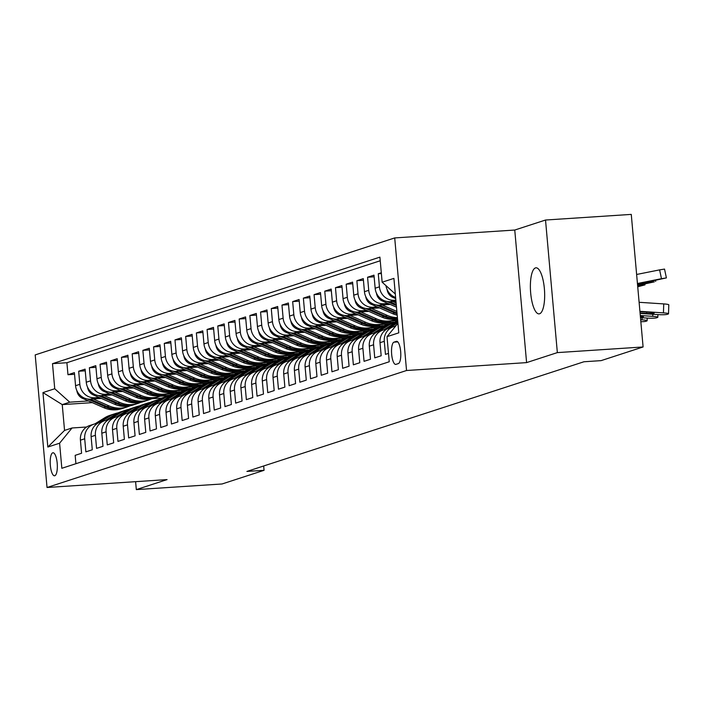 <?xml version="1.0" encoding="UTF-8"?>
<svg xmlns="http://www.w3.org/2000/svg" width="704" height="704" viewBox="0 0 704 704"><rect width="100%" height="100%" fill="white"/><g stroke="black" fill="none" stroke-linecap="round" stroke-linejoin="round"><path stroke-width="1.06" d="M539.572 313.773A23.082 6.996 -93.8 0 0 544.447 289.502A23.082 6.996 -93.8 0 0 536.008 267.81A23.082 6.996 -93.8 0 0 535.48 267.907A23.082 6.996 -93.8 0 0 530.605 292.186A23.082 6.996 -93.8 0 0 539.035 313.878A23.082 6.996 -93.8 0 0 539.572 313.773M54.789 475.746A11.546 3.502 -93.8 0 0 57.226 463.61A11.546 3.502 -93.8 0 0 53.011 452.76A11.546 3.502 -93.8 0 0 52.747 452.813A11.546 3.502 -93.8 0 0 50.31 464.957A11.546 3.502 -93.8 0 0 54.525 475.798A11.546 3.502 -93.8 0 0 54.789 475.746M394.706 237.926L35.2 354.913L47.036 487.494L406.542 370.506L394.706 237.926L514.756 230.041L526.592 362.613L557.348 352.607L545.521 220.026L514.756 230.041M545.521 220.026L631.268 214.394L643.095 346.966L557.348 352.607M75.918 463.716L75.17 455.347L81.585 453.253L80.423 440.176L84.7 438.786A14.432 13.71 -108 0 1 93.958 424.16A14.432 13.71 -108 0 1 97.143 423.544L97.302 423.535M84.7 438.786L85.87 451.862L92.286 449.777L91.124 436.691L95.401 435.301A14.432 13.71 -108 0 1 104.658 420.675A14.432 13.71 -108 0 1 107.844 420.068L108.002 420.059M95.401 435.301L96.571 448.378L102.986 446.292L101.825 433.215L106.102 431.816A14.432 13.71 -108 0 1 115.359 417.199A14.432 13.71 -108 0 1 118.545 416.583L118.703 416.574M106.102 431.816L107.272 444.902L113.687 442.807L112.517 429.73L116.802 428.34A14.432 13.71 -108 0 1 126.051 413.714A14.432 13.71 -108 0 1 129.237 413.107L129.404 413.09M116.802 428.34L117.964 441.417L124.388 439.331L123.218 426.246L127.503 424.855A14.432 13.71 -108 0 1 136.752 410.238A14.432 13.71 -108 0 1 139.938 409.622L140.105 409.614M127.503 424.855L128.665 437.932L135.089 435.846L133.918 422.77L138.204 421.37A14.432 13.71 -108 0 1 147.453 406.754A14.432 13.71 -108 0 1 150.638 406.138L150.806 406.129M138.204 421.37L139.366 434.456L145.79 432.362L144.619 419.285L148.896 417.894A14.432 13.71 -108 0 1 158.154 403.269A14.432 13.71 -108 0 1 161.339 402.662L161.506 402.644M148.896 417.894L150.066 430.971L156.49 428.886L155.32 415.8L159.597 414.41A14.432 13.71 -108 0 1 168.854 399.793A14.432 13.71 -108 0 1 172.04 399.177L172.207 399.168M159.597 414.41L160.767 427.486L167.182 425.401L166.021 412.324L170.298 410.934A14.432 13.71 -108 0 1 179.555 396.308A14.432 13.71 -108 0 1 182.741 395.692L182.899 395.683M170.298 410.934L171.468 424.01L177.883 421.916L176.722 408.839L180.998 407.449A14.432 13.71 -108 0 1 190.256 392.823A14.432 13.71 -108 0 1 193.442 392.216L193.6 392.198M180.998 407.449L182.169 420.526L188.584 418.44L187.422 405.363L191.699 403.964A14.432 13.71 -108 0 1 200.957 389.347A14.432 13.71 -108 0 1 204.142 388.731L204.301 388.722M191.699 403.964L192.87 417.041L199.285 414.955L198.114 401.878L202.4 400.488A14.432 13.71 -108 0 1 211.658 385.862A14.432 13.71 -108 0 1 214.834 385.246L215.002 385.238M202.4 400.488L203.562 413.565L209.986 411.47L208.815 398.394L213.101 397.003A14.432 13.71 -108 0 1 222.35 382.378A14.432 13.71 -108 0 1 225.535 381.77L225.702 381.762M213.101 397.003L214.262 410.08L220.686 407.994L219.516 394.918L223.802 393.518A14.432 13.71 -108 0 1 233.05 378.902A14.432 13.71 -108 0 1 236.236 378.286L236.403 378.277M223.802 393.518L224.963 406.604L231.387 404.51L230.217 391.433L234.494 390.042A14.432 13.71 -108 0 1 243.751 375.417A14.432 13.71 -108 0 1 246.937 374.801L247.104 374.792M234.494 390.042L235.664 403.119L242.088 401.034L240.918 387.948L245.194 386.558A14.432 13.71 -108 0 1 254.452 371.932A14.432 13.71 -108 0 1 257.638 371.325L257.805 371.316M245.194 386.558L246.365 399.634L252.78 397.549L251.618 384.472L255.895 383.073A14.432 13.71 -108 0 1 265.153 368.456A14.432 13.71 -108 0 1 268.338 367.84L268.497 367.831M255.895 383.073L257.066 396.158L263.481 394.064L262.319 380.987L266.596 379.597A14.432 13.71 -108 0 1 275.854 364.971A14.432 13.71 -108 0 1 279.039 364.364L279.198 364.346M266.596 379.597L267.766 392.674L274.182 390.588L273.02 377.502L277.297 376.112A14.432 13.71 -108 0 1 286.554 361.495A14.432 13.71 -108 0 1 289.74 360.879L289.898 360.87M277.297 376.112L278.467 389.189L284.882 387.103L283.712 374.026L287.998 372.627A14.432 13.71 -108 0 1 297.255 358.01A14.432 13.71 -108 0 1 300.432 357.394L300.599 357.386M287.998 372.627L289.159 385.713L295.583 383.618L294.413 370.542L298.698 369.151A14.432 13.71 -108 0 1 307.947 354.526A14.432 13.71 -108 0 1 311.133 353.918L311.3 353.901M298.698 369.151L299.86 382.228L306.284 380.142L305.114 367.057L309.399 365.666A14.432 13.71 -108 0 1 318.648 351.05A14.432 13.71 -108 0 1 321.834 350.434L322.001 350.425M309.399 365.666L310.561 378.743L316.985 376.658L315.814 363.581L320.091 362.19A14.432 13.71 -108 0 1 329.349 347.565A14.432 13.71 -108 0 1 332.534 346.949L332.702 346.94M320.091 362.19L321.262 375.267L327.686 373.173L326.515 360.096L330.792 358.706A14.432 13.71 -108 0 1 340.05 344.08A14.432 13.71 -108 0 1 343.235 343.473L343.402 343.455M330.792 358.706L331.962 371.782L338.378 369.697L337.216 356.62L341.493 355.221A14.432 13.71 -108 0 1 350.75 340.604A14.432 13.71 -108 0 1 353.936 339.988L354.094 339.979M341.493 355.221L342.663 368.298L349.078 366.212L347.917 353.135L352.194 351.745A14.432 13.71 -108 0 1 361.451 337.119A14.432 13.71 -108 0 1 364.637 336.503L364.795 336.494M352.194 351.745L353.364 364.822L359.779 362.727L358.618 349.65L362.894 348.26A14.432 13.71 -108 0 1 372.152 333.634A14.432 13.71 -108 0 1 375.338 333.027L375.496 333.018M362.894 348.26L364.065 361.337L370.48 359.251L369.31 346.174L373.595 344.775A14.432 13.71 -108 0 1 382.853 330.158A14.432 13.71 -108 0 1 386.03 329.542L386.197 329.534M373.595 344.775L374.757 357.861L381.181 355.766L380.01 342.69L384.296 341.299A14.432 13.71 -108 0 1 393.545 326.674A14.432 13.71 -108 0 1 395.569 326.19M384.296 341.299L385.458 354.376L388.502 353.39M381.304 272.765L378.268 273.75L381.374 273.548M395.956 301.277L390.148 301.655A14.432 13.71 72 0 1 375.153 288.226L373.982 275.15L367.567 277.235L374.132 276.804M390.227 304.427L379.447 305.14A14.432 13.71 72 0 1 364.452 291.702L363.282 278.626L356.866 280.72L363.431 280.289M379.526 307.912L368.755 308.616A14.432 13.71 72 0 1 353.751 295.187L352.59 282.11L346.166 284.196L352.73 283.765M368.826 311.388L358.054 312.101A14.432 13.71 72 0 1 343.05 298.672L341.889 285.595L335.465 287.681L342.038 287.25M358.134 314.873L347.354 315.586A14.432 13.71 72 0 1 332.35 302.148L331.188 289.071L324.764 291.166L331.338 290.726M347.433 318.358L336.653 319.062A14.432 13.71 72 0 1 321.658 305.633L320.487 292.556L314.063 294.642L320.637 294.21M336.732 321.834L325.952 322.546A14.432 13.71 72 0 1 310.957 309.118L309.786 296.032L303.371 298.126L309.936 297.695M326.031 325.318L315.251 326.031A14.432 13.71 72 0 1 300.256 312.594L299.086 299.517L292.67 301.602L299.235 301.171M315.33 328.803L304.55 329.507A14.432 13.71 72 0 1 289.555 316.078L288.385 303.002L281.97 305.087L288.534 304.656M304.63 332.279L293.85 332.992A14.432 13.71 72 0 1 278.854 319.563L277.684 306.478L271.269 308.572L277.834 308.141M293.929 335.764L283.158 336.468A14.432 13.71 72 0 1 268.154 323.039L266.992 309.962L260.568 312.048L267.133 311.617M283.228 339.249L272.457 339.953A14.432 13.71 72 0 1 257.453 326.524L256.291 313.447L249.867 315.533L256.432 315.102M272.536 342.725L261.756 343.438A14.432 13.71 72 0 1 246.752 330.009L245.59 316.923L239.166 319.018L245.74 318.586M261.835 346.21L251.055 346.914A14.432 13.71 72 0 1 236.06 333.485L234.89 320.408L228.466 322.494L235.039 322.062M251.134 349.694L240.354 350.398A14.432 13.71 72 0 1 225.359 336.97L224.189 323.893L217.774 325.978L224.338 325.547M240.434 353.17L229.654 353.883A14.432 13.71 72 0 1 214.658 340.446L213.488 327.369L207.073 329.463L213.638 329.032M229.733 356.655L218.953 357.359A14.432 13.71 72 0 1 203.958 343.93L202.787 330.854L196.372 332.939L202.937 332.508M219.032 360.131L208.252 360.844A14.432 13.71 72 0 1 193.257 347.415L192.086 334.338L185.671 336.424L192.236 335.993M208.331 363.616L197.56 364.329A14.432 13.71 72 0 1 182.556 350.891L181.394 337.814L174.97 339.909L181.535 339.469M197.63 367.101L186.859 367.805A14.432 13.71 72 0 1 171.855 354.376L170.694 341.299L164.27 343.385L170.834 342.954M186.938 370.577L176.158 371.29A14.432 13.71 72 0 1 161.154 357.861L159.993 344.775L153.569 346.87L160.142 346.438M176.238 374.062L165.458 374.774A14.432 13.71 72 0 1 150.462 361.337L149.292 348.26L142.868 350.346L149.442 349.914M165.537 377.546L154.757 378.25A14.432 13.71 72 0 1 139.762 364.822L138.591 351.745L132.176 353.83L138.741 353.399M154.836 381.022L144.056 381.735A14.432 13.71 72 0 1 129.061 368.306L127.89 355.221L121.475 357.315L128.04 356.884M144.135 384.507L133.355 385.211A14.432 13.71 72 0 1 118.36 371.782L117.19 358.706L110.774 360.791L117.339 360.36M133.434 387.992L122.654 388.696A14.432 13.71 72 0 1 107.659 375.267L106.489 362.19L100.074 364.276L106.638 363.845M122.734 391.468L111.962 392.181A14.432 13.71 72 0 1 96.958 378.752L95.797 365.666L89.373 367.761L95.938 367.33M112.033 394.953L101.262 395.657A14.432 13.71 72 0 1 86.258 382.228L85.096 369.151L78.672 371.237L85.237 370.806M643.095 346.966L601.102 360.633L583.95 361.759L246.91 471.434L264.062 470.307L263.674 465.978M396.343 341.378L393.994 342.144A11.185 3.388 -93.8 0 0 391.626 353.901A11.185 3.388 -93.8 0 0 395.718 364.408A11.185 3.388 -93.8 0 0 395.974 364.355L398.332 363.59A11.185 3.388 -93.8 0 0 400.69 351.833A11.185 3.388 -93.8 0 0 396.607 341.326A11.185 3.388 -93.8 0 0 396.343 341.378L396.862 341.343M92.286 402.644L62.242 404.615L64.548 430.417L72.037 427.979L59.594 443.212L61.838 468.292L389.242 361.759L387.006 336.67L397.927 323.303M59.594 443.212L47.828 447.04L42.962 392.577L54.736 388.749L52.501 363.669L379.905 257.127L382.149 282.207L393.914 278.379L398.781 332.842L387.006 336.67M184.897 390.166L179.898 392.154L170.702 392.762M99.132 397.47L94.838 397.751A14.432 13.71 -108 0 1 79.842 384.322L78.672 371.237M179.898 392.154L175.622 393.554L166.461 394.152M101.341 398.438L90.561 399.142L94.838 397.751M195.598 386.681L190.599 388.678L181.403 389.277M109.833 393.985L105.538 394.266A14.432 13.71 -108 0 1 90.543 380.838L89.373 367.761M190.599 388.678L186.322 390.069L177.162 390.667M206.298 383.196L201.3 385.194L192.104 385.801M120.534 390.5L116.239 390.782A14.432 13.71 -108 0 1 101.244 377.353L100.074 364.276M201.3 385.194L197.023 386.584L187.862 387.191M216.999 379.72L212.001 381.709L202.805 382.316M131.234 387.024L126.94 387.306A14.432 13.71 -108 0 1 111.936 373.877L110.774 360.791M212.001 381.709L207.724 383.108L198.563 383.706M227.7 376.235L222.702 378.233L213.506 378.831M141.935 383.539L137.641 383.821A14.432 13.71 -108 0 1 122.637 370.392L121.475 357.315M222.702 378.233L218.416 379.623L209.264 380.222M238.401 372.75L233.402 374.748L224.206 375.355M152.636 380.054L148.342 380.345A14.432 13.71 -108 0 1 133.338 366.907L132.176 353.83M233.402 374.748L229.117 376.138L219.965 376.746M249.102 369.274L244.103 371.272L234.898 371.87M163.337 376.578L159.034 376.86A14.432 13.71 -108 0 1 144.038 363.431L142.868 350.346M244.103 371.272L239.818 372.662L230.657 373.261M259.802 365.79L254.795 367.787L245.599 368.394M174.029 373.094L169.734 373.375A14.432 13.71 -108 0 1 154.739 359.946L153.569 346.87M254.795 367.787L250.518 369.178L241.358 369.785M270.494 362.305L265.496 364.302L256.3 364.91M184.73 369.618L180.435 369.899A14.432 13.71 -108 0 1 165.44 356.462L164.27 343.385M265.496 364.302L261.219 365.693L252.058 366.3M281.195 358.829L276.197 360.826L267.001 361.425M195.43 366.133L191.136 366.414A14.432 13.71 -108 0 1 176.141 352.986L174.97 339.909M276.197 360.826L271.92 362.217L262.759 362.815M291.896 355.344L286.898 357.342L277.702 357.949M206.131 362.648L201.837 362.93A14.432 13.71 -108 0 1 186.842 349.501L185.671 336.424M286.898 357.342L282.621 358.732L273.46 359.339M302.597 351.868L297.598 353.857L288.402 354.464M216.832 359.172L212.538 359.454A14.432 13.71 -108 0 1 197.534 346.016L196.372 332.939M297.598 353.857L293.322 355.256L284.161 355.854M313.298 348.383L308.299 350.381L299.103 350.979M227.533 355.687L223.238 355.969A14.432 13.71 -108 0 1 208.234 342.54L207.073 329.463M308.299 350.381L304.014 351.771L294.862 352.37M323.998 344.898L319 346.896L309.804 347.503M238.234 352.202L233.939 352.484A14.432 13.71 -108 0 1 218.935 339.055L217.774 325.978M319 346.896L314.714 348.286L305.562 348.894M334.699 341.422L329.701 343.411L320.496 344.018M248.934 348.726L244.631 349.008A14.432 13.71 -108 0 1 229.636 335.579L228.466 322.494M329.701 343.411L325.415 344.81L316.254 345.409M345.4 337.938L340.393 339.935L331.197 340.534M259.626 345.242L255.332 345.523A14.432 13.71 -108 0 1 240.337 332.094L239.166 319.018M340.393 339.935L336.116 341.326L326.955 341.924M356.092 334.453L351.094 336.45L341.898 337.058M270.327 341.757L266.033 342.038A14.432 13.71 -108 0 1 251.038 328.61L249.867 315.533M351.094 336.45L346.817 337.841L337.656 338.448M366.793 330.977L361.794 332.966L352.598 333.573M281.028 338.281L276.734 338.562A14.432 13.71 -108 0 1 261.738 325.134L260.568 312.048M361.794 332.966L357.518 334.365L348.357 334.963M377.494 327.492L372.495 329.49L363.299 330.088M291.729 334.796L287.434 335.078A14.432 13.71 -108 0 1 272.439 321.649L271.269 308.572M372.495 329.49L368.218 330.88L359.058 331.478M388.194 324.007L383.196 326.005L374 326.612M302.43 331.311L298.135 331.602A14.432 13.71 -108 0 1 283.131 318.164L281.97 305.087M383.196 326.005L378.919 327.395L369.758 328.002M397.716 320.91L393.897 322.52L384.701 323.127M313.13 327.835L308.836 328.117A14.432 13.71 -108 0 1 293.832 314.688L292.67 301.602M393.897 322.52L389.611 323.919L380.459 324.518M397.584 319.502L395.402 319.651M323.831 324.35L319.537 324.632A14.432 13.71 -108 0 1 304.533 311.203L303.371 298.126M397.681 320.61L391.16 321.042M334.532 320.874L330.229 321.156A14.432 13.71 -108 0 1 315.234 307.718L314.063 294.642M345.224 317.39L340.93 317.671A14.432 13.71 -108 0 1 325.934 304.242L324.764 291.166M355.925 313.905L351.63 314.186A14.432 13.71 -108 0 1 336.635 300.758L335.465 287.681M366.626 310.429L362.331 310.71A14.432 13.71 -108 0 1 347.336 297.273L346.166 284.196M377.326 306.944L373.032 307.226A14.432 13.71 -108 0 1 358.037 293.797L356.866 280.72M388.027 303.459L383.733 303.741A14.432 13.71 -108 0 1 368.729 290.312L367.567 277.235M395.859 300.168L394.434 300.265A14.432 13.71 -108 0 1 379.43 286.836L378.268 273.75M395.622 297.466A14.432 13.71 -108 0 1 385.959 285.622M380.23 260.762L66.906 362.718L67.971 374.722L74.545 374.29M90.561 399.142A14.432 13.71 72 0 1 75.557 385.713L74.395 372.636L67.971 374.722M72.037 427.979L86.61 427.02M135.608 481.668L136.321 489.606L222.068 483.974L264.062 470.307M136.321 489.606L167.077 479.6L47.036 487.494M526.592 362.613L406.542 370.506M174.205 393.642L161.709 398.077L152.293 398.693M161.709 398.077L161.753 398.57M169.198 395.639L160.002 396.246M88.431 400.946L69.731 402.178L62.242 404.615L42.962 392.577M395.314 293.999L382.149 282.207M393.545 326.674L389.268 328.064A14.432 13.71 72 0 0 380.01 342.69M382.853 330.158L378.567 331.549A14.432 13.71 72 0 0 369.31 346.174M372.152 333.634L367.866 335.034A14.432 13.71 72 0 0 358.618 349.65M361.451 337.119L357.166 338.51A14.432 13.71 72 0 0 347.917 353.135M350.75 340.604L346.474 341.994A14.432 13.71 72 0 0 337.216 356.62M340.05 344.08L335.773 345.479A14.432 13.71 72 0 0 326.515 360.096M396.528 319.211L397.558 319.141M329.349 347.565L325.072 348.955A14.432 13.71 72 0 0 315.814 363.581M385.827 322.696L393.862 322.168M318.648 351.05L314.371 352.44A14.432 13.71 72 0 0 305.114 367.057M375.135 326.172L383.161 325.644M307.947 354.526L303.67 355.916A14.432 13.71 72 0 0 294.413 370.542M364.434 329.657L372.46 329.129M297.255 358.01L292.97 359.401A14.432 13.71 72 0 0 283.712 374.026M353.734 333.142L361.768 332.614M286.554 361.495L282.269 362.886A14.432 13.71 72 0 0 273.02 377.502M343.033 336.618L351.067 336.09M275.854 364.971L271.568 366.362A14.432 13.71 72 0 0 262.319 380.987M332.332 340.102L340.366 339.574M265.153 368.456L260.876 369.846A14.432 13.71 72 0 0 251.618 384.472M321.631 343.587L329.666 343.059M254.452 371.932L250.175 373.331A14.432 13.71 72 0 0 240.918 387.948M310.93 347.063L318.965 346.535M243.751 375.417L239.474 376.807A14.432 13.71 72 0 0 230.217 391.433M300.23 350.548L308.264 350.02M233.05 378.902L228.774 380.292A14.432 13.71 72 0 0 219.516 394.918M289.538 354.033L297.563 353.505M222.35 382.378L218.073 383.777A14.432 13.71 72 0 0 208.815 398.394M278.837 357.509L286.862 356.981M211.658 385.862L207.372 387.253A14.432 13.71 72 0 0 198.114 401.878M268.136 360.994L276.17 360.466M200.957 389.347L196.671 390.738A14.432 13.71 72 0 0 187.422 405.363M257.435 364.47L265.47 363.942M190.256 392.823L185.97 394.222A14.432 13.71 72 0 0 176.722 408.839M246.734 367.954L254.769 367.426M179.555 396.308L175.278 397.698A14.432 13.71 72 0 0 166.021 412.324M236.034 371.439L244.068 370.911M168.854 399.793L164.578 401.183A14.432 13.71 72 0 0 155.32 415.8M225.333 374.915L233.367 374.387M158.154 403.269L153.877 404.659A14.432 13.71 72 0 0 144.619 419.285M214.632 378.4L222.666 377.872M147.453 406.754L143.176 408.144A14.432 13.71 72 0 0 133.918 422.77M203.94 381.885L211.966 381.357M136.752 410.238L132.475 411.629A14.432 13.71 72 0 0 123.218 426.246M193.239 385.361L201.265 384.833M126.051 413.714L121.774 415.105A14.432 13.71 72 0 0 112.517 429.73M182.538 388.846L190.573 388.318M115.359 417.199L111.074 418.59A14.432 13.71 72 0 0 101.825 433.215M171.838 392.33L179.872 391.802M104.658 420.675L100.373 422.074A14.432 13.71 72 0 0 91.124 436.691M161.137 395.806L169.171 395.278M66.906 362.718L52.501 363.669M54.736 388.749L69.731 402.178M93.958 424.16L89.681 425.55A14.432 13.71 72 0 0 80.423 440.176M47.828 447.04L64.548 430.417M639.918 311.326L663.45 312.866L663.731 303.908A7.216 0.801 1.8 0 1 668.8 304.832L668.518 313.79A7.216 0.801 -178.2 0 0 663.45 312.866M639.109 302.298L663.731 303.908M640.103 313.43L658.099 314.609A7.216 0.801 -178.2 0 0 667.119 314.362L668.193 314.019A7.216 0.801 -178.2 0 0 668.518 313.79M639.954 311.705L650.091 312.374A5.773 0.642 1.8 0 1 654.148 313.113A5.773 0.642 1.8 0 1 653.884 313.289A5.773 0.642 1.8 0 1 646.668 313.482L646.712 312.154M640.068 313.051L646.668 313.482M637.49 284.161L666.398 277.895L661.478 278.696L659.613 269.878L664.532 269.078L666.398 277.895M637.437 283.501L661.478 278.696M636.627 274.472L659.613 269.878M637.481 284.046L652.344 280.79L637.446 283.624M640.297 315.533L652.749 316.351L652.81 314.266M640.482 317.636L647.398 318.094A7.216 0.801 -178.2 0 0 656.427 317.847L657.492 317.495A7.216 0.801 -178.2 0 0 657.818 317.275A7.216 0.801 -178.2 0 0 652.749 316.351M640.332 315.929A5.773 0.642 1.8 0 1 643.447 316.589A5.773 0.642 1.8 0 1 643.183 316.774A5.773 0.642 1.8 0 1 640.429 317.055M640.666 319.739L642.048 319.836L642.11 317.75M394.442 326.418L396.343 325.239M640.842 321.71A7.216 0.801 -178.2 0 0 645.726 321.332L646.791 320.98A7.216 0.801 -178.2 0 0 647.117 320.76A7.216 0.801 -178.2 0 0 642.048 319.836M389.215 328.082L397.874 322.714M383.75 329.894L393.562 323.814A27.597 26.215 -108 0 1 397.786 321.719M385.88 329.551L396.88 322.731A27.597 26.215 -108 0 1 397.822 322.177M397.804 321.93A27.597 26.215 72 0 0 395.595 323.154L385.141 329.63M378.514 331.566L388.212 325.556A27.597 26.215 -108 0 1 393.65 323.03A27.597 26.215 -108 0 1 396.37 322.309M373.05 333.379L382.862 327.298A27.597 26.215 -108 0 1 388.3 324.773L390.333 324.113A27.597 26.215 72 0 0 384.894 326.63L374.44 333.115M375.179 333.036L386.179 326.216A27.597 26.215 -108 0 1 391.618 323.69L393.65 323.03M390.975 323.91A27.597 26.215 72 0 0 390.333 324.113M387.138 289.643A9.557 9.082 72 0 0 392.867 297.405L395.727 298.663M637.613 285.481L654.298 281.873L650.778 282.172L650.646 281.53M637.551 284.821L650.778 282.172M637.595 285.322L641.643 284.275L637.56 284.944M376.446 293.128A9.557 9.082 72 0 0 382.166 300.89L396.484 307.173M392.823 301.479L396.106 302.922M637.666 286.141L640.077 285.657L639.945 285.014M387.103 301.506L396.343 305.554M640.077 285.657L644.996 284.856L637.727 286.774M396.246 304.533L389.734 301.673M365.746 296.613A9.557 9.082 72 0 0 371.466 304.374L392.656 313.676A27.597 26.215 72 0 0 397.206 315.19M382.122 304.964L396.862 311.432M376.402 304.982L394.689 313.007A27.597 26.215 72 0 0 397.091 313.922M397.012 313.016A27.597 26.215 -108 0 1 395.974 312.594L379.034 305.158M355.045 300.089A9.557 9.082 72 0 0 360.765 307.85L381.964 317.152A27.597 26.215 72 0 0 397.522 318.815M371.43 308.44L387.306 315.41A27.597 26.215 72 0 0 397.417 317.61M365.702 308.466L383.997 316.492A27.597 26.215 72 0 0 397.496 318.498M397.47 318.208A27.597 26.215 -108 0 1 385.273 316.078L368.333 308.642M367.814 335.051L377.511 329.032A27.597 26.215 -108 0 1 382.95 326.515A27.597 26.215 -108 0 1 385.669 325.794M362.349 336.864L372.161 330.774A27.597 26.215 -108 0 1 377.599 328.249L379.632 327.589A27.597 26.215 72 0 0 374.202 330.114L363.739 336.6M364.478 336.521L375.478 329.701A27.597 26.215 -108 0 1 380.917 327.175L382.95 326.515M380.274 327.386A27.597 26.215 72 0 0 379.632 327.589M344.344 303.574A9.557 9.082 72 0 0 350.064 311.335L371.263 320.637A27.597 26.215 72 0 0 389.4 321.614L391.433 320.945A27.597 26.215 72 0 0 392.066 320.734M360.73 311.925L376.614 318.894A27.597 26.215 72 0 0 394.75 319.871A27.597 26.215 72 0 0 397.373 318.85M355.001 311.951L373.296 319.977A27.597 26.215 72 0 0 391.433 320.945M394.75 319.871L392.718 320.531A27.597 26.215 -108 0 1 374.581 319.554L357.632 312.118M357.113 338.527L366.819 332.517A27.597 26.215 -108 0 1 372.249 329.991A27.597 26.215 -108 0 1 374.968 329.278M351.648 340.34L361.469 334.259A27.597 26.215 -108 0 1 366.898 331.734L368.931 331.074A27.597 26.215 72 0 0 363.502 333.599L353.038 340.076M353.778 339.997L364.786 333.177A27.597 26.215 -108 0 1 370.216 330.651L372.249 329.991M369.574 330.871A27.597 26.215 72 0 0 368.931 331.074M333.643 307.058A9.557 9.082 72 0 0 339.363 314.82L360.562 324.122A27.597 26.215 72 0 0 378.699 325.09L380.732 324.43A27.597 26.215 72 0 0 381.366 324.21M350.029 315.41L365.913 322.379A27.597 26.215 72 0 0 384.05 323.347A27.597 26.215 72 0 0 386.672 322.326M344.3 315.427L362.595 323.453A27.597 26.215 72 0 0 380.732 324.43M384.05 323.347L382.017 324.016A27.597 26.215 -108 0 1 363.88 323.039L346.931 315.603M346.421 342.012L356.118 336.002A27.597 26.215 -108 0 1 361.548 333.476A27.597 26.215 -108 0 1 364.267 332.754M340.947 343.825L350.768 337.735A27.597 26.215 -108 0 1 356.198 335.218L358.23 334.55A27.597 26.215 72 0 0 352.801 337.075L342.346 343.561M343.077 343.482L354.086 336.662A27.597 26.215 -108 0 1 359.515 334.136L361.548 333.476M358.873 334.356A27.597 26.215 72 0 0 358.23 334.55M322.942 310.534A9.557 9.082 72 0 0 328.662 318.296L349.862 327.598A27.597 26.215 72 0 0 367.998 328.574L370.031 327.914A27.597 26.215 72 0 0 370.674 327.694M339.328 318.886L355.212 325.855A27.597 26.215 72 0 0 373.349 326.832A27.597 26.215 72 0 0 375.971 325.811M333.608 318.912L351.894 326.938A27.597 26.215 72 0 0 370.031 327.914M373.349 326.832L371.316 327.492A27.597 26.215 -108 0 1 353.179 326.515L336.239 319.088M335.72 345.488L345.418 339.478A27.597 26.215 -108 0 1 350.847 336.952A27.597 26.215 -108 0 1 353.575 336.239M330.246 347.31L340.067 341.22A27.597 26.215 -108 0 1 345.497 338.694L347.53 338.034A27.597 26.215 72 0 0 342.1 340.56L331.646 347.037M332.376 346.966L343.385 340.138A27.597 26.215 -108 0 1 348.814 337.621L350.847 336.952M348.172 337.832A27.597 26.215 72 0 0 347.53 338.034M312.242 314.019A9.557 9.082 72 0 0 317.962 321.781L339.161 331.082A27.597 26.215 72 0 0 357.298 332.059L359.33 331.39A27.597 26.215 72 0 0 359.973 331.179M328.627 322.37L344.511 329.34A27.597 26.215 72 0 0 362.648 330.317A27.597 26.215 72 0 0 365.27 329.296M322.907 322.397L341.194 330.422A27.597 26.215 72 0 0 359.33 331.39M362.648 330.317L360.615 330.977A27.597 26.215 -108 0 1 342.478 330L325.538 322.564M325.019 348.973L334.717 342.962A27.597 26.215 -108 0 1 340.146 340.437A27.597 26.215 -108 0 1 342.874 339.715M319.546 350.786L329.366 344.705A27.597 26.215 -108 0 1 334.796 342.179L336.829 341.519A27.597 26.215 72 0 0 331.399 344.045L320.945 350.522M321.684 350.442L332.684 343.622A27.597 26.215 -108 0 1 338.114 341.097L340.146 340.437M337.48 341.317A27.597 26.215 72 0 0 336.829 341.519M301.541 317.495A9.557 9.082 72 0 0 307.27 325.257L328.46 334.558A27.597 26.215 72 0 0 346.597 335.535L348.63 334.875A27.597 26.215 72 0 0 349.272 334.655M317.926 325.855L333.81 332.825A27.597 26.215 72 0 0 351.947 333.793A27.597 26.215 72 0 0 354.578 332.772M312.206 325.873L330.493 333.898A27.597 26.215 72 0 0 348.63 334.875M351.947 333.793L349.914 334.462A27.597 26.215 -108 0 1 331.778 333.485L314.838 326.049M314.318 352.458L324.016 346.447A27.597 26.215 -108 0 1 329.446 343.922A27.597 26.215 -108 0 1 332.174 343.2M308.845 354.27L318.666 348.181A27.597 26.215 -108 0 1 324.095 345.664L326.128 344.995A27.597 26.215 72 0 0 320.698 347.521L310.244 354.006M310.983 353.927L321.983 347.107A27.597 26.215 -108 0 1 327.413 344.582L329.446 343.922M326.779 344.802A27.597 26.215 72 0 0 326.128 344.995M290.849 320.98A9.557 9.082 72 0 0 296.569 328.742L317.759 338.043A27.597 26.215 72 0 0 335.896 339.02L337.929 338.36A27.597 26.215 72 0 0 338.571 338.14M307.226 329.331L323.11 336.301A27.597 26.215 72 0 0 341.246 337.278A27.597 26.215 72 0 0 343.878 336.257M301.506 329.358L319.792 337.383A27.597 26.215 72 0 0 337.929 338.36M341.246 337.278L339.214 337.938A27.597 26.215 -108 0 1 321.077 336.961L304.137 329.534M303.618 355.934L313.315 349.923A27.597 26.215 -108 0 1 318.745 347.398A27.597 26.215 -108 0 1 321.473 346.685M298.153 357.755L307.965 351.666A27.597 26.215 -108 0 1 313.394 349.14L315.436 348.48A27.597 26.215 72 0 0 309.998 351.006L299.543 357.482M300.282 357.412L311.282 350.583A27.597 26.215 -108 0 1 316.712 348.066L318.745 347.398M316.078 348.278A27.597 26.215 72 0 0 315.436 348.48M280.148 324.465A9.557 9.082 72 0 0 285.868 332.226L307.058 341.528A27.597 26.215 72 0 0 325.195 342.496L327.228 341.836A27.597 26.215 72 0 0 327.87 341.625M296.525 332.816L312.409 339.786A27.597 26.215 72 0 0 330.546 340.762A27.597 26.215 72 0 0 333.177 339.733M290.805 332.834L309.091 340.868A27.597 26.215 72 0 0 327.228 341.836M330.546 340.762L328.513 341.422A27.597 26.215 -108 0 1 310.376 340.446L293.436 333.01M292.917 359.418L302.614 353.408A27.597 26.215 -108 0 1 308.053 350.882A27.597 26.215 -108 0 1 310.772 350.161M287.452 361.231L297.264 355.15A27.597 26.215 -108 0 1 302.702 352.625L304.735 351.965A27.597 26.215 72 0 0 299.297 354.482L288.842 360.967M289.582 360.888L300.582 354.068A27.597 26.215 -108 0 1 306.02 351.542L308.053 350.882M305.378 351.762A27.597 26.215 72 0 0 304.735 351.965M269.447 327.941A9.557 9.082 72 0 0 275.167 335.702L296.366 345.004A27.597 26.215 72 0 0 314.503 345.981L316.536 345.321A27.597 26.215 72 0 0 317.17 345.101M285.833 336.292L301.708 343.27A27.597 26.215 72 0 0 319.854 344.238A27.597 26.215 72 0 0 322.476 343.218M280.104 336.318L298.399 344.344A27.597 26.215 72 0 0 316.536 345.321M319.854 344.238L317.812 344.898A27.597 26.215 -108 0 1 299.675 343.93L282.735 336.494M258.746 331.426A9.557 9.082 72 0 0 264.466 339.187L285.666 348.489A27.597 26.215 72 0 0 303.802 349.466L305.835 348.806A27.597 26.215 72 0 0 306.469 348.586M275.132 339.777L291.016 346.746A27.597 26.215 72 0 0 309.153 347.723A27.597 26.215 72 0 0 311.775 346.702M269.403 339.803L287.698 347.829A27.597 26.215 72 0 0 305.835 348.806M309.153 347.723L307.12 348.383A27.597 26.215 -108 0 1 288.983 347.406L272.034 339.97M248.046 334.91A9.557 9.082 72 0 0 253.766 342.672L274.965 351.974A27.597 26.215 72 0 0 293.102 352.942L295.134 352.282A27.597 26.215 72 0 0 295.768 352.062M264.431 343.262L280.315 350.231A27.597 26.215 72 0 0 298.452 351.208A27.597 26.215 72 0 0 301.074 350.178M258.702 343.279L276.998 351.305A27.597 26.215 72 0 0 295.134 352.282M298.452 351.208L296.419 351.868A27.597 26.215 -108 0 1 278.282 350.891L261.334 343.455M282.216 362.903L291.914 356.884A27.597 26.215 -108 0 1 297.352 354.367A27.597 26.215 -108 0 1 300.071 353.646M276.751 364.716L286.563 358.626A27.597 26.215 -108 0 1 292.002 356.11L294.034 355.441A27.597 26.215 72 0 0 288.596 357.966L278.142 364.452M278.881 364.373L289.881 357.553A27.597 26.215 -108 0 1 295.319 355.027L297.352 354.367M294.677 355.247A27.597 26.215 72 0 0 294.034 355.441M271.515 366.379L281.222 360.369A27.597 26.215 -108 0 1 286.651 357.843A27.597 26.215 -108 0 1 289.37 357.13M266.05 368.201L275.871 362.111A27.597 26.215 -108 0 1 281.301 359.586L283.334 358.926A27.597 26.215 72 0 0 277.904 361.451L267.441 367.928M268.18 367.849L279.189 361.029A27.597 26.215 -108 0 1 284.618 358.512L286.651 357.843M283.976 358.723A27.597 26.215 72 0 0 283.334 358.926M260.823 369.864L270.521 363.854A27.597 26.215 -108 0 1 275.95 361.328A27.597 26.215 -108 0 1 278.67 360.606M255.35 371.677L265.17 365.596A27.597 26.215 -108 0 1 270.6 363.07L272.633 362.41A27.597 26.215 72 0 0 267.203 364.927L256.749 371.413M257.479 371.334L268.488 364.514A27.597 26.215 -108 0 1 273.918 361.988L275.95 361.328M273.275 362.208A27.597 26.215 72 0 0 272.633 362.41M237.345 338.386A9.557 9.082 72 0 0 243.065 346.148L264.264 355.45A27.597 26.215 72 0 0 282.401 356.426L284.434 355.766A27.597 26.215 72 0 0 285.076 355.546M253.73 346.738L269.614 353.707A27.597 26.215 72 0 0 287.751 354.684A27.597 26.215 72 0 0 290.374 353.663M248.01 346.764L266.297 354.79A27.597 26.215 72 0 0 284.434 355.766M287.751 354.684L285.718 355.344A27.597 26.215 -108 0 1 267.582 354.376L250.642 346.94M250.122 373.349L259.82 367.33A27.597 26.215 -108 0 1 265.25 364.813A27.597 26.215 -108 0 1 267.978 364.091M244.649 375.162L254.47 369.072A27.597 26.215 -108 0 1 259.899 366.546L261.932 365.886A27.597 26.215 72 0 0 256.502 368.412L246.048 374.898M246.778 374.818L257.787 367.998A27.597 26.215 -108 0 1 263.217 365.473L265.25 364.813M262.574 365.693A27.597 26.215 72 0 0 261.932 365.886M226.644 341.871A9.557 9.082 72 0 0 232.364 349.633L253.563 358.934A27.597 26.215 72 0 0 271.7 359.911L273.733 359.242A27.597 26.215 72 0 0 274.375 359.031M243.03 350.222L258.914 357.192A27.597 26.215 72 0 0 277.05 358.169A27.597 26.215 72 0 0 279.673 357.148M237.31 350.249L255.596 358.274A27.597 26.215 72 0 0 273.733 359.242M277.05 358.169L275.018 358.829A27.597 26.215 -108 0 1 256.881 357.852L239.941 350.416M239.422 376.825L249.119 370.814A27.597 26.215 -108 0 1 254.549 368.289A27.597 26.215 -108 0 1 257.277 367.576M233.948 378.638L243.769 372.557A27.597 26.215 -108 0 1 249.198 370.031L251.231 369.371A27.597 26.215 72 0 0 245.802 371.897L235.347 378.374M236.086 378.294L247.086 371.474A27.597 26.215 -108 0 1 252.516 368.949L254.549 368.289M251.882 369.169A27.597 26.215 72 0 0 251.231 369.371M215.943 345.356A9.557 9.082 72 0 0 221.672 353.118L242.862 362.419A27.597 26.215 72 0 0 260.999 363.387L263.032 362.727A27.597 26.215 72 0 0 263.674 362.507M232.329 353.707L248.213 360.677A27.597 26.215 72 0 0 266.35 361.645A27.597 26.215 72 0 0 268.972 360.624M226.609 353.725L244.895 361.75A27.597 26.215 72 0 0 263.032 362.727M266.35 361.645L264.317 362.314A27.597 26.215 -108 0 1 246.18 361.337L229.24 353.901M228.721 380.31L238.418 374.299A27.597 26.215 -108 0 1 243.848 371.774A27.597 26.215 -108 0 1 246.576 371.052M223.247 382.122L233.068 376.042A27.597 26.215 -108 0 1 238.498 373.516L240.53 372.856A27.597 26.215 72 0 0 235.101 375.373L224.646 381.858M225.386 381.779L236.386 374.959A27.597 26.215 -108 0 1 241.815 372.434L243.848 371.774M241.182 372.654A27.597 26.215 72 0 0 240.53 372.856M205.251 348.832A9.557 9.082 72 0 0 210.971 356.594L232.162 365.895A27.597 26.215 72 0 0 250.298 366.872L252.331 366.212A27.597 26.215 72 0 0 252.974 365.992M221.628 357.183L237.512 364.153A27.597 26.215 72 0 0 255.649 365.13A27.597 26.215 72 0 0 258.28 364.109M215.908 357.21L234.194 365.235A27.597 26.215 72 0 0 252.331 366.212M255.649 365.13L253.616 365.79A27.597 26.215 -108 0 1 235.479 364.822L218.539 357.386M218.02 383.794L227.718 377.775A27.597 26.215 -108 0 1 233.147 375.258A27.597 26.215 -108 0 1 235.875 374.537M212.555 385.607L222.367 379.518A27.597 26.215 -108 0 1 227.797 376.992L229.83 376.332A27.597 26.215 72 0 0 224.4 378.858L213.946 385.343M214.685 385.264L225.685 378.444A27.597 26.215 -108 0 1 231.114 375.918L233.147 375.258M230.481 376.13A27.597 26.215 72 0 0 229.83 376.332M194.55 352.317A9.557 9.082 72 0 0 200.27 360.078L221.461 369.38A27.597 26.215 72 0 0 239.598 370.357L241.63 369.688A27.597 26.215 72 0 0 242.273 369.477M210.927 360.668L226.811 367.638A27.597 26.215 72 0 0 244.948 368.614A27.597 26.215 72 0 0 247.579 367.594M205.207 360.694L223.494 368.72A27.597 26.215 72 0 0 241.63 369.688M244.948 368.614L242.915 369.274A27.597 26.215 -108 0 1 224.778 368.298L207.838 360.862M207.319 387.27L217.017 381.26A27.597 26.215 -108 0 1 222.455 378.734A27.597 26.215 -108 0 1 225.174 378.022M201.854 389.083L211.666 383.002A27.597 26.215 -108 0 1 217.105 380.477L219.138 379.817A27.597 26.215 72 0 0 213.699 382.342L203.245 388.819M203.984 388.74L214.984 381.92A27.597 26.215 -108 0 1 220.422 379.394L222.455 378.734M219.78 379.614A27.597 26.215 72 0 0 219.138 379.817M183.85 355.802A9.557 9.082 72 0 0 189.57 363.563L210.769 372.865A27.597 26.215 72 0 0 228.906 373.833L230.938 373.173A27.597 26.215 72 0 0 231.572 372.953M200.235 364.153L216.11 371.122A27.597 26.215 72 0 0 234.256 372.09A27.597 26.215 72 0 0 236.878 371.07M194.506 364.17L212.802 372.196A27.597 26.215 72 0 0 230.938 373.173M234.256 372.09L232.214 372.759A27.597 26.215 -108 0 1 214.078 371.782L197.138 364.346M196.618 390.755L206.316 384.745A27.597 26.215 -108 0 1 211.754 382.219A27.597 26.215 -108 0 1 214.474 381.498M191.154 392.568L200.966 386.478A27.597 26.215 -108 0 1 206.404 383.962L208.437 383.293A27.597 26.215 72 0 0 202.998 385.818L192.544 392.304M193.283 392.225L204.283 385.405A27.597 26.215 -108 0 1 209.722 382.879L211.754 382.219M209.079 383.099A27.597 26.215 72 0 0 208.437 383.293M173.149 359.278A9.557 9.082 72 0 0 178.869 367.039L200.068 376.341A27.597 26.215 72 0 0 218.205 377.318L220.238 376.658A27.597 26.215 72 0 0 220.871 376.438M189.534 367.629L205.418 374.598A27.597 26.215 72 0 0 223.555 375.575A27.597 26.215 72 0 0 226.178 374.554M183.806 367.655L202.101 375.681A27.597 26.215 72 0 0 220.238 376.658M223.555 375.575L221.522 376.235A27.597 26.215 -108 0 1 203.386 375.267L186.437 367.831M185.918 394.231L195.624 388.221A27.597 26.215 -108 0 1 201.054 385.695A27.597 26.215 -108 0 1 203.773 384.982M180.453 396.053L190.274 389.963A27.597 26.215 -108 0 1 195.703 387.438L197.736 386.778A27.597 26.215 72 0 0 192.306 389.303L181.843 395.78M182.582 395.71L193.591 388.881A27.597 26.215 -108 0 1 199.021 386.364L201.054 385.695M198.378 386.575A27.597 26.215 72 0 0 197.736 386.778M162.448 362.762A9.557 9.082 72 0 0 168.168 370.524L189.367 379.826A27.597 26.215 72 0 0 207.504 380.802L209.537 380.134A27.597 26.215 72 0 0 210.17 379.922M178.834 371.114L194.718 378.083A27.597 26.215 72 0 0 212.854 379.06A27.597 26.215 72 0 0 215.477 378.039M173.105 371.14L191.4 379.166A27.597 26.215 72 0 0 209.537 380.134M212.854 379.06L210.822 379.72A27.597 26.215 -108 0 1 192.685 378.743L175.736 371.307M175.226 397.716L184.923 391.706A27.597 26.215 -108 0 1 190.353 389.18A27.597 26.215 -108 0 1 193.072 388.458M169.752 399.529L179.573 393.448A27.597 26.215 -108 0 1 185.002 390.922L187.035 390.262A27.597 26.215 72 0 0 181.606 392.788L171.151 399.265M171.882 399.186L182.89 392.366A27.597 26.215 -108 0 1 188.32 389.84L190.353 389.18M187.678 390.06A27.597 26.215 72 0 0 187.035 390.262M164.525 401.201L174.222 395.19A27.597 26.215 -108 0 1 179.652 392.665A27.597 26.215 -108 0 1 182.38 391.943M159.051 403.014L168.872 396.924A27.597 26.215 -108 0 1 174.302 394.407L176.334 393.738A27.597 26.215 72 0 0 170.905 396.264L160.45 402.75M161.181 402.67L172.19 395.85A27.597 26.215 -108 0 1 177.619 393.325L179.652 392.665M176.977 393.545A27.597 26.215 72 0 0 176.334 393.738M153.824 404.677L163.522 398.666A27.597 26.215 -108 0 1 168.951 396.141A27.597 26.215 -108 0 1 171.679 395.428M148.35 406.498L158.171 400.409A27.597 26.215 -108 0 1 163.601 397.883L165.634 397.223A27.597 26.215 72 0 0 160.204 399.749L149.75 406.226M150.489 406.155L161.489 399.326A27.597 26.215 -108 0 1 166.918 396.81L168.951 396.141M166.285 397.021A27.597 26.215 72 0 0 165.634 397.223M151.747 366.238A9.557 9.082 72 0 0 157.467 374L178.666 383.302A27.597 26.215 72 0 0 196.803 384.278L198.836 383.618A27.597 26.215 72 0 0 199.478 383.398M168.133 374.598L184.017 381.568A27.597 26.215 72 0 0 202.154 382.536A27.597 26.215 72 0 0 204.776 381.515M162.413 374.616L180.699 382.642A27.597 26.215 72 0 0 198.836 383.618M202.154 382.536L200.121 383.205A27.597 26.215 -108 0 1 181.984 382.228L165.044 374.792M141.046 369.723A9.557 9.082 72 0 0 146.766 377.485L167.966 386.786A27.597 26.215 72 0 0 186.102 387.763L188.135 387.103A27.597 26.215 72 0 0 188.778 386.883M157.432 378.074L173.316 385.044A27.597 26.215 72 0 0 191.453 386.021A27.597 26.215 72 0 0 194.075 385M151.712 378.101L169.998 386.126A27.597 26.215 72 0 0 188.135 387.103M191.453 386.021L189.42 386.681A27.597 26.215 -108 0 1 171.283 385.704L154.343 378.277M130.346 373.208A9.557 9.082 72 0 0 136.074 380.97L157.265 390.271A27.597 26.215 72 0 0 175.402 391.239L177.434 390.579A27.597 26.215 72 0 0 178.077 390.368M146.731 381.559L162.615 388.529A27.597 26.215 72 0 0 180.752 389.506A27.597 26.215 72 0 0 183.374 388.476M141.011 381.577L159.298 389.611A27.597 26.215 72 0 0 177.434 390.579M180.752 389.506L178.719 390.166A27.597 26.215 -108 0 1 160.582 389.189L143.642 381.753M143.123 408.162L152.821 402.151A27.597 26.215 -108 0 1 158.25 399.626A27.597 26.215 -108 0 1 160.978 398.904M137.65 409.974L147.47 403.894A27.597 26.215 -108 0 1 152.9 401.368L154.933 400.708A27.597 26.215 72 0 0 149.503 403.225L139.049 409.71M139.788 409.631L150.788 402.811A27.597 26.215 -108 0 1 156.218 400.286L158.25 399.626M155.584 400.506A27.597 26.215 72 0 0 154.933 400.708M119.654 376.684A9.557 9.082 72 0 0 125.374 384.446L146.564 393.747A27.597 26.215 72 0 0 164.701 394.724L166.734 394.064A27.597 26.215 72 0 0 167.376 393.844M136.03 385.035L151.914 392.014A27.597 26.215 72 0 0 170.051 392.982A27.597 26.215 72 0 0 172.682 391.961M130.31 385.062L148.597 393.087A27.597 26.215 72 0 0 166.734 394.064M170.051 392.982L168.018 393.642A27.597 26.215 -108 0 1 149.882 392.674L132.942 385.238M132.422 411.646L142.12 405.627A27.597 26.215 -108 0 1 147.55 403.11A27.597 26.215 -108 0 1 150.278 402.389M126.958 413.459L136.77 407.37A27.597 26.215 -108 0 1 142.199 404.853L144.232 404.184A27.597 26.215 72 0 0 138.802 406.71L128.348 413.195M129.087 413.116L140.087 406.296A27.597 26.215 -108 0 1 145.517 403.77L147.55 403.11M144.883 403.99A27.597 26.215 72 0 0 144.232 404.184M108.953 380.169A9.557 9.082 72 0 0 114.673 387.93L135.863 397.232A27.597 26.215 72 0 0 154 398.209L156.033 397.549A27.597 26.215 72 0 0 156.675 397.329M125.33 388.52L141.214 395.49A27.597 26.215 72 0 0 159.35 396.466A27.597 26.215 72 0 0 161.982 395.446M119.61 388.546L137.896 396.572A27.597 26.215 72 0 0 156.033 397.549M159.35 396.466L157.318 397.126A27.597 26.215 -108 0 1 139.181 396.15L122.241 388.714M121.722 415.122L131.419 409.112A27.597 26.215 -108 0 1 136.858 406.586A27.597 26.215 -108 0 1 139.577 405.874M116.257 416.944L126.069 410.854A27.597 26.215 -108 0 1 131.507 408.329L133.54 407.669A27.597 26.215 72 0 0 128.102 410.194L117.647 416.671M118.386 416.592L129.386 409.772A27.597 26.215 -108 0 1 134.825 407.255L136.858 406.586M134.182 407.466A27.597 26.215 72 0 0 133.54 407.669M98.252 383.654A9.557 9.082 72 0 0 103.972 391.415L125.171 400.717A27.597 26.215 72 0 0 143.308 401.685L145.341 401.025A27.597 26.215 72 0 0 145.974 400.805M114.638 392.005L130.513 398.974A27.597 26.215 72 0 0 148.65 399.951A27.597 26.215 72 0 0 151.281 398.922M108.909 392.022L127.204 400.048A27.597 26.215 72 0 0 145.341 401.025M148.65 399.951L146.617 400.611A27.597 26.215 -108 0 1 128.48 399.634L111.54 392.198M111.021 418.607L120.718 412.597A27.597 26.215 -108 0 1 126.157 410.071A27.597 26.215 -108 0 1 128.876 409.35M105.556 420.42L115.368 414.339A27.597 26.215 -108 0 1 120.806 411.814L122.839 411.154A27.597 26.215 72 0 0 117.401 413.67L106.946 420.156M107.686 420.077L118.686 413.257A27.597 26.215 -108 0 1 124.124 410.731L126.157 410.071M123.482 410.951A27.597 26.215 72 0 0 122.839 411.154M87.551 387.13A9.557 9.082 72 0 0 93.271 394.891L114.47 404.193A27.597 26.215 72 0 0 132.607 405.17L134.64 404.51A27.597 26.215 72 0 0 135.274 404.29M103.937 395.481L119.821 402.45A27.597 26.215 72 0 0 137.958 403.427A27.597 26.215 72 0 0 140.58 402.406M98.208 395.507L116.503 403.533A27.597 26.215 72 0 0 134.64 404.51M137.958 403.427L135.925 404.087A27.597 26.215 -108 0 1 117.788 403.119L100.839 395.683M100.32 422.092L110.026 416.073A27.597 26.215 -108 0 1 115.456 413.556A27.597 26.215 -108 0 1 118.175 412.834M94.855 423.905L104.676 417.815A27.597 26.215 -108 0 1 110.106 415.29L112.138 414.63A27.597 26.215 72 0 0 106.709 417.155L96.246 423.641M96.985 423.562L107.994 416.742A27.597 26.215 -108 0 1 113.423 414.216L115.456 413.556M112.781 414.436A27.597 26.215 72 0 0 112.138 414.63M76.85 390.614A9.557 9.082 72 0 0 82.57 398.376L103.77 407.678A27.597 26.215 72 0 0 121.906 408.654L123.939 407.986A27.597 26.215 72 0 0 124.573 407.774M93.236 398.966L109.12 405.935A27.597 26.215 72 0 0 127.257 406.912A27.597 26.215 72 0 0 129.879 405.891M87.507 398.992L105.802 407.018A27.597 26.215 72 0 0 123.939 407.986M127.257 406.912L125.224 407.572A27.597 26.215 -108 0 1 107.087 406.595L90.138 399.159M101.262 395.657L105.538 394.266M111.962 392.181L116.239 390.782M122.654 388.696L126.94 387.306M133.355 385.211L137.641 383.821M144.056 381.735L148.342 380.345M154.757 378.25L159.034 376.86M165.458 374.774L169.734 373.375M176.158 371.29L180.435 369.899M186.859 367.805L191.136 366.414M197.56 364.329L201.837 362.93M208.252 360.844L212.538 359.454M218.953 357.359L223.238 355.969M229.654 353.883L233.939 352.484M240.354 350.398L244.631 349.008M251.055 346.914L255.332 345.523M261.756 343.438L266.033 342.038M272.457 339.953L276.734 338.562M283.158 336.468L287.434 335.078M293.85 332.992L298.135 331.602M304.55 329.507L308.836 328.117M315.251 326.031L319.537 324.632M325.952 322.546L330.229 321.156M336.653 319.062L340.93 317.671M347.354 315.586L351.63 314.186M358.054 312.101L362.331 310.71M368.755 308.616L373.032 307.226M379.447 305.14L383.733 303.741M390.148 301.655L394.434 300.265M75.557 385.713L79.842 384.322M86.258 382.228L90.543 380.838M96.958 378.752L101.244 377.353M107.659 375.267L111.936 373.877M118.36 371.782L122.637 370.392M129.061 368.306L133.338 366.907M139.762 364.822L144.038 363.431M150.462 361.337L154.739 359.946M161.154 357.861L165.44 356.462M171.855 354.376L176.141 352.986M182.556 350.891L186.842 349.501M193.257 347.415L197.534 346.016M203.958 343.93L208.234 342.54M214.658 340.446L218.935 339.055M225.359 336.97L229.636 335.579M236.06 333.485L240.337 332.094M246.752 330.009L251.038 328.61M257.453 326.524L261.738 325.134M268.154 323.039L272.439 321.649M278.854 319.563L283.131 318.164M289.555 316.078L293.832 314.688M300.256 312.594L304.533 311.203M310.957 309.118L315.234 307.718M321.658 305.633L325.934 304.242M332.35 302.148L336.635 300.758M343.05 298.672L347.336 297.273M353.751 295.187L358.037 293.797M364.452 291.702L368.729 290.312M375.153 288.226L379.43 286.836M397.778 341.898L393.994 342.144M396.88 322.731L397.848 322.423M393.562 323.814L395.595 323.154M386.179 326.216L388.212 325.556M382.862 327.298L384.894 326.63M394.302 296.938L392.867 297.405M383.601 300.423L382.166 300.89M394.689 313.007L392.656 313.676M396.942 312.277L395.974 312.594M372.9 303.899L371.466 304.374M383.997 316.492L381.964 317.152M387.306 315.41L385.273 316.078M362.199 307.384L360.765 307.85M375.478 329.701L377.511 329.032M372.161 330.774L374.202 330.114M373.296 319.977L371.263 320.637M376.614 318.894L374.581 319.554M351.507 310.869L350.064 311.335M364.786 333.177L366.819 332.517M361.469 334.259L363.502 333.599M362.595 323.453L360.562 324.122M365.913 322.379L363.88 323.039M340.806 314.345L339.363 314.82M354.086 336.662L356.118 336.002M350.768 337.735L352.801 337.075M351.894 326.938L349.862 327.598M355.212 325.855L353.179 326.515M330.106 317.83L328.662 318.296M343.385 340.138L345.418 339.478M340.067 341.22L342.1 340.56M341.194 330.422L339.161 331.082M344.511 329.34L342.478 330M319.405 321.314L317.962 321.781M332.684 343.622L334.717 342.962M329.366 344.705L331.399 344.045M330.493 333.898L328.46 334.558M333.81 332.825L331.778 333.485M308.704 324.79L307.27 325.257M321.983 347.107L324.016 346.447M318.666 348.181L320.698 347.521M319.792 337.383L317.759 338.043M323.11 336.301L321.077 336.961M298.003 328.275L296.569 328.742M311.282 350.583L313.315 349.923M307.965 351.666L309.998 351.006M309.091 340.868L307.058 341.528M312.409 339.786L310.376 340.446M287.302 331.76L285.868 332.226M300.582 354.068L302.614 353.408M297.264 355.15L299.297 354.482M298.399 344.344L296.366 345.004M301.708 343.27L299.675 343.93M276.602 335.236L275.167 335.702M287.698 347.829L285.666 348.489M291.016 346.746L288.983 347.406M265.91 338.721L264.466 339.187M276.998 351.305L274.965 351.974M280.315 350.231L278.282 350.891M255.209 342.197L253.766 342.672M289.881 357.553L291.914 356.884M286.563 358.626L288.596 357.966M279.189 361.029L281.222 360.369M275.871 362.111L277.904 361.451M268.488 364.514L270.521 363.854M265.17 365.596L267.203 364.927M266.297 354.79L264.264 355.45M269.614 353.707L267.582 354.376M244.508 345.682L243.065 346.148M257.787 367.998L259.82 367.33M254.47 369.072L256.502 368.412M255.596 358.274L253.563 358.934M258.914 357.192L256.881 357.852M233.807 349.166L232.364 349.633M247.086 371.474L249.119 370.814M243.769 372.557L245.802 371.897M244.895 361.75L242.862 362.419M248.213 360.677L246.18 361.337M223.106 352.642L221.672 353.118M236.386 374.959L238.418 374.299M233.068 376.042L235.101 375.373M234.194 365.235L232.162 365.895M237.512 364.153L235.479 364.822M212.406 356.127L210.971 356.594M225.685 378.444L227.718 377.775M222.367 379.518L224.4 378.858M223.494 368.72L221.461 369.38M226.811 367.638L224.778 368.298M201.705 359.612L200.27 360.078M214.984 381.92L217.017 381.26M211.666 383.002L213.699 382.342M212.802 372.196L210.769 372.865M216.11 371.122L214.078 371.782M191.004 363.088L189.57 363.563M204.283 385.405L206.316 384.745M200.966 386.478L202.998 385.818M202.101 375.681L200.068 376.341M205.418 374.598L203.386 375.267M180.312 366.573L178.869 367.039M193.591 388.881L195.624 388.221M190.274 389.963L192.306 389.303M191.4 379.166L189.367 379.826M194.718 378.083L192.685 378.743M169.611 370.058L168.168 370.524M182.89 392.366L184.923 391.706M179.573 393.448L181.606 392.788M172.19 395.85L174.222 395.19M168.872 396.924L170.905 396.264M161.489 399.326L163.522 398.666M158.171 400.409L160.204 399.749M180.699 382.642L178.666 383.302M184.017 381.568L181.984 382.228M158.91 373.534L157.467 374M169.998 386.126L167.966 386.786M173.316 385.044L171.283 385.704M148.21 377.018L146.766 377.485M159.298 389.611L157.265 390.271M162.615 388.529L160.582 389.189M137.509 380.503L136.074 380.97M150.788 402.811L152.821 402.151M147.47 403.894L149.503 403.225M148.597 393.087L146.564 393.747M151.914 392.014L149.882 392.674M126.808 383.979L125.374 384.446M140.087 406.296L142.12 405.627M136.77 407.37L138.802 406.71M137.896 396.572L135.863 397.232M141.214 395.49L139.181 396.15M116.107 387.464L114.673 387.93M129.386 409.772L131.419 409.112M126.069 410.854L128.102 410.194M127.204 400.048L125.171 400.717M130.513 398.974L128.48 399.634M105.406 390.94L103.972 391.415M118.686 413.257L120.718 412.597M115.368 414.339L117.401 413.67M116.503 403.533L114.47 404.193M119.821 402.45L117.788 403.119M94.714 394.425L93.271 394.891M107.994 416.742L110.026 416.073M104.676 417.815L106.709 417.155M105.802 407.018L103.77 407.678M109.12 405.935L107.087 406.595M84.014 397.91L82.57 398.376M657.906 314.6L657.818 317.275M647.205 318.076L647.117 320.76M655.697 281.38L655.521 280.553M644.996 284.856L644.82 284.038"/></g></svg>
